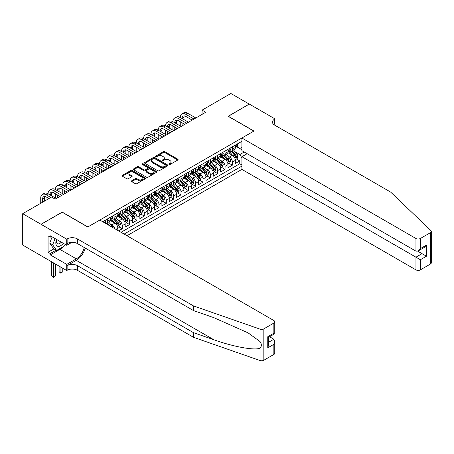<?xml version="1.0" encoding="UTF-8"?>
<svg xmlns="http://www.w3.org/2000/svg" width="454" height="454" viewBox="0 0 454 454"><rect width="100%" height="100%" fill="white"/><g stroke="black" fill="none" stroke-linecap="round" stroke-linejoin="round"><path stroke-width="0.68" d="M169.121 164.456A0.715 0.414 0 0 0 170.125 164.456L177.786 160.035A1.022 0.59 0 0 0 178.087 159.621A1.022 0.59 0 0 0 177.786 159.201L164.813 151.71A1.022 0.59 0 0 0 163.372 151.71L155.711 156.131A0.715 0.414 0 0 0 155.501 156.426A0.715 0.414 0 0 0 155.711 156.715A0.715 0.414 0 0 0 156.721 156.715L157.708 156.142A3.263 1.884 0 0 1 162.322 156.142L163.406 156.766A3.263 1.884 0 0 1 164.359 158.1A3.263 1.884 0 0 1 163.406 159.433L162.413 160.007A0.715 0.414 0 0 0 162.203 160.296A0.715 0.414 0 0 0 162.413 160.585A0.715 0.414 0 0 0 163.423 160.585L164.416 160.012A3.263 1.884 0 0 1 169.03 160.012L170.108 160.637A3.263 1.884 0 0 1 171.067 161.97A3.263 1.884 0 0 1 170.108 163.304L169.121 163.877A0.715 0.414 0 0 0 168.911 164.166A0.715 0.414 0 0 0 169.121 164.456L169.121 163.877M131.722 180.76A1.022 0.59 0 0 0 131.427 181.174A1.022 0.59 0 0 0 131.722 181.594L135.366 183.694A1.022 0.59 0 0 0 136.807 183.694L145.314 178.785A1.022 0.59 0 0 0 145.609 178.365A1.022 0.59 0 0 0 145.314 177.951L132.335 170.46A1.022 0.59 0 0 0 130.894 170.46L122.387 175.369A1.022 0.59 0 0 0 122.092 175.789A1.022 0.59 0 0 0 122.387 176.203L126.785 178.74A1.022 0.59 0 0 0 128.227 178.74L131.87 176.64A1.022 0.59 0 0 0 132.165 176.226A1.022 0.59 0 0 0 131.87 175.806L129.691 174.552A2.73 1.572 0 0 1 128.891 173.434A2.73 1.572 0 0 1 130.57 171.981A2.73 1.572 0 0 1 133.544 172.321L142.085 177.253A2.73 1.572 0 0 1 142.885 178.365A2.73 1.572 0 0 1 141.2 179.824A2.73 1.572 0 0 1 138.232 179.483L136.807 178.66A1.022 0.59 0 0 0 135.366 178.66L131.722 180.76L131.722 181.594M62.175 212.228L41.059 224.293L22.7 213.692L22.7 245.064L41.025 255.642M62.175 212.103L87.877 226.938L253.843 131.121L228.141 116.281L249.252 104.091L230.893 93.49L202.07 110.129L202.07 114.374M22.7 213.692L51.523 197.047L55.195 199.17L205.741 112.252L202.07 110.129M157.782 170.749A1.022 0.59 0 0 0 159.223 170.749L167.73 165.841A1.022 0.59 0 0 0 168.031 165.426A1.022 0.59 0 0 0 167.73 165.006L154.757 157.515A1.022 0.59 0 0 0 153.316 157.515L144.809 162.43A1.022 0.59 0 0 0 144.508 162.844A1.022 0.59 0 0 0 144.809 163.258L157.782 170.749M142.607 164.609A0.715 0.414 0 0 1 143.328 164.711L156.505 172.321L148.015 177.225A1.022 0.59 0 0 1 146.574 177.225L133.601 169.734L133.601 168.899A1.022 0.59 0 0 0 133.3 169.314A1.022 0.59 0 0 0 133.601 169.734M133.601 168.899L137.239 166.8A1.022 0.59 0 0 1 138.68 166.8L143.941 169.836A1.022 0.59 0 0 0 145.382 169.836L147.8 168.44A1.022 0.59 0 0 0 148.1 168.025A1.022 0.59 0 0 0 147.8 167.611L142.323 164.444A0.715 0.414 0 0 1 142.113 164.155A0.715 0.414 0 0 1 142.55 163.775A0.715 0.414 0 0 1 143.328 163.866L156.522 171.481A1.022 0.59 0 0 1 156.817 171.896A1.022 0.59 0 0 1 156.522 172.31L156.522 171.481M118.573 230.882L122.245 228.765L118.903 226.835M117.461 219.515L119.306 220.582A4.154 2.401 60 0 1 122.245 225.666L125.179 223.975L125.179 227.068L129.589 224.526L126.246 222.596M124.805 215.275L126.649 216.342A4.154 2.401 60 0 1 129.589 221.427L132.528 219.73L132.528 222.829L136.932 220.286L133.59 218.357M132.148 211.036L133.992 212.103A4.154 2.401 60 0 1 136.932 217.188L139.872 215.491L139.872 218.59L144.276 216.042L140.933 214.112M139.492 206.797L141.336 207.858A4.154 2.401 60 0 1 144.276 212.949L147.215 211.252L147.215 214.35L151.619 211.802L148.276 209.873M146.841 202.558L148.679 203.619A4.154 2.401 60 0 1 151.619 208.709L154.559 207.013L154.559 210.106L158.962 207.563L155.62 205.634M154.184 198.319L156.023 199.38A4.154 2.401 60 0 1 158.962 204.47L161.902 202.773L161.902 205.866L166.306 203.324L162.963 201.394M161.528 194.079L163.372 195.141A4.154 2.401 60 0 1 166.306 200.231L169.246 198.534L169.246 201.627L173.649 199.085L170.307 197.155M168.871 189.834L170.715 190.901A4.154 2.401 60 0 1 173.649 195.992L176.589 194.295L176.589 197.388L180.993 194.845L177.65 192.916M176.214 185.595L178.059 186.662A4.154 2.401 60 0 1 180.993 191.747L183.932 190.056L183.932 193.149L188.336 190.606L184.999 188.677M183.558 181.356L185.402 182.423A4.154 2.401 60 0 1 188.336 187.508L191.276 185.817L191.276 188.909L195.68 186.367L192.343 184.438M190.901 177.117L192.746 178.184A4.154 2.401 60 0 1 195.68 183.268L198.619 181.572L198.619 184.67L203.023 182.128L199.686 180.198M198.245 172.878L200.089 173.944A4.154 2.401 60 0 1 203.023 179.029L205.963 177.332L205.963 180.431L210.367 177.883L207.03 175.953M205.588 168.638L207.433 169.7A4.154 2.401 60 0 1 210.367 174.79L213.306 173.093L213.306 176.192L217.71 173.644L214.373 171.714M212.932 164.399L214.776 165.46A4.154 2.401 60 0 1 217.71 170.551L220.65 168.854L220.65 171.947L225.059 169.404L221.717 167.475M220.275 160.16L222.119 161.221A4.154 2.401 60 0 1 225.059 166.312L227.993 164.615L227.993 167.708L232.403 165.165L232.403 162.072A4.154 2.401 -120 0 0 229.463 156.982L227.619 155.921M229.06 163.236L232.403 165.165M117.836 230.462L117.836 228.214A4.154 2.401 -120 0 0 114.902 223.124L110.362 220.502M114.726 228.663A4.154 2.401 60 0 0 111.962 224.821L110.118 223.754M125.179 223.975A4.154 2.401 -120 0 0 122.245 218.885L117.705 216.263M132.528 219.73A4.154 2.401 -120 0 0 129.589 214.646L125.049 212.024M139.872 215.491A4.154 2.401 -120 0 0 136.932 210.406L132.392 207.784M147.215 211.252A4.154 2.401 -120 0 0 144.276 206.167L139.736 203.545M154.559 207.013A4.154 2.401 -120 0 0 151.619 201.928L147.079 199.3M161.902 202.773A4.154 2.401 -120 0 0 158.962 197.683L154.422 195.061M169.246 198.534A4.154 2.401 -120 0 0 166.306 193.444L161.766 190.822M176.589 194.295A4.154 2.401 -120 0 0 173.649 189.204L169.109 186.583M183.932 190.056A4.154 2.401 -120 0 0 180.993 184.965L176.453 182.343M191.276 185.817A4.154 2.401 -120 0 0 188.336 180.726L183.796 178.104M198.619 181.572A4.154 2.401 -120 0 0 195.68 176.487L191.14 173.865M205.963 177.332A4.154 2.401 -120 0 0 203.023 172.248L198.483 169.626M213.306 173.093A4.154 2.401 -120 0 0 210.367 168.008L205.827 165.387M220.65 168.854A4.154 2.401 -120 0 0 217.71 163.769L213.17 161.142M227.993 164.615A4.154 2.401 -120 0 0 225.059 159.524L220.513 156.902M126.984 235.739L241.908 169.382L415.955 269.869L415.955 257.191L422.05 253.673L422.05 248.707M124.118 234.082L241.908 166.079M241.908 141.319L102.672 221.705M111.922 218.692L111.962 218.714A4.154 2.401 60 0 0 114.039 218.919L116.979 217.222A4.154 2.401 -120 0 0 117.836 215.321L117.836 212.949M119.266 214.453L119.306 214.475A4.154 2.401 60 0 0 121.383 214.68L124.322 212.983A4.154 2.401 -120 0 0 125.179 211.082L125.179 208.709M126.615 210.213L126.649 210.236A4.154 2.401 60 0 0 128.726 210.44L131.666 208.744A4.154 2.401 -120 0 0 132.528 206.842L132.528 204.47M133.958 205.974L133.992 205.997A4.154 2.401 60 0 0 136.069 206.201L139.009 204.504A4.154 2.401 -120 0 0 139.872 202.603L139.872 200.231M141.302 201.735L141.336 201.758A4.154 2.401 60 0 0 143.413 201.962L146.353 200.265A4.154 2.401 -120 0 0 147.215 198.364L147.215 195.992M148.645 197.496L148.679 197.518A4.154 2.401 60 0 0 150.756 197.723L153.696 196.026A4.154 2.401 -120 0 0 154.559 194.125L154.559 191.747M155.989 193.251L156.023 193.273A4.154 2.401 60 0 0 158.1 193.483L161.039 191.787A4.154 2.401 -120 0 0 161.902 189.886L161.902 187.508M163.332 189.012L163.372 189.034A4.154 2.401 60 0 0 165.449 189.244L168.383 187.547A4.154 2.401 -120 0 0 169.246 185.646L169.246 183.268M170.676 184.772L170.715 184.795A4.154 2.401 60 0 0 172.792 184.999L175.726 183.308A4.154 2.401 -120 0 0 176.589 181.401L176.589 179.029M178.019 180.533L178.059 180.556A4.154 2.401 60 0 0 180.136 180.76L183.07 179.063A4.154 2.401 -120 0 0 183.932 177.162L183.932 174.79M185.363 176.294L185.402 176.317A4.154 2.401 60 0 0 187.479 176.521L190.413 174.824A4.154 2.401 -120 0 0 191.276 172.923L191.276 170.551M192.706 172.055L192.746 172.077A4.154 2.401 60 0 0 194.823 172.282L197.757 170.585A4.154 2.401 -120 0 0 198.619 168.684L198.619 166.312M200.049 167.815L200.089 167.838A4.154 2.401 60 0 0 202.166 168.042L205.1 166.346A4.154 2.401 -120 0 0 205.963 164.444L205.963 162.072M207.393 163.576L207.433 163.599A4.154 2.401 60 0 0 209.51 163.803L212.444 162.106A4.154 2.401 -120 0 0 213.306 160.205L213.306 157.833M214.736 159.337L214.776 159.36A4.154 2.401 60 0 0 216.853 159.564L219.793 157.867A4.154 2.401 -120 0 0 220.65 155.966L220.65 153.588M222.08 155.092L222.119 155.115A4.154 2.401 60 0 0 224.197 155.325L227.136 153.628A4.154 2.401 -120 0 0 227.993 151.727L227.993 149.349M121.031 232.306L239.746 163.769L239.746 160.926L235.337 163.468L235.337 160.376A4.154 2.401 -120 0 0 232.403 155.285L227.857 152.663M229.423 150.853L229.463 150.876A4.154 2.401 -120 0 0 231.54 151.086A4.154 2.401 -120 0 0 232.403 149.179L232.403 146.807M231.54 151.086L234.48 149.389A4.154 2.401 -120 0 0 235.337 147.488L235.337 145.11M103.149 221.978L103.149 221.427M107.558 218.885L107.558 221.257A4.154 2.401 60 0 1 106.696 223.158A4.154 2.401 60 0 1 105.419 223.289M106.696 223.158L109.635 221.467A4.154 2.401 -120 0 0 110.492 219.566L110.492 217.188M114.902 214.646L114.902 217.018A4.154 2.401 60 0 1 114.039 218.919M122.245 210.406L122.245 212.778A4.154 2.401 60 0 1 121.383 214.68M129.589 206.167L129.589 208.539A4.154 2.401 60 0 1 128.726 210.44M136.932 201.922L136.932 204.3A4.154 2.401 60 0 1 136.069 206.201M144.276 197.683L144.276 200.061A4.154 2.401 60 0 1 143.413 201.962M151.619 193.444L151.619 195.822A4.154 2.401 60 0 1 150.756 197.723M158.962 189.204L158.962 191.582A4.154 2.401 60 0 1 158.1 193.483M166.306 184.965L166.306 187.337A4.154 2.401 60 0 1 165.449 189.244M173.649 180.726L173.649 183.098A4.154 2.401 60 0 1 172.792 184.999M180.993 176.487L180.993 178.859A4.154 2.401 60 0 1 180.136 180.76M188.336 172.248L188.336 174.62A4.154 2.401 60 0 1 187.479 176.521M195.68 168.008L195.68 170.381A4.154 2.401 60 0 1 194.823 172.282M203.023 163.763L203.023 166.141A4.154 2.401 60 0 1 202.166 168.042M210.367 159.524L210.367 161.902A4.154 2.401 60 0 1 209.51 163.803M217.71 155.285L217.71 157.663A4.154 2.401 60 0 1 216.853 159.564M225.059 151.046L225.059 153.424A4.154 2.401 60 0 1 224.197 155.325M225.059 166.312L225.059 169.404M217.71 170.551L217.71 173.644M210.367 174.79L210.367 177.883M203.023 179.029L203.023 182.128M195.68 183.268L195.68 186.367M188.336 187.508L188.336 190.606M180.993 191.747L180.993 194.845M173.649 195.992L173.649 199.085M166.306 200.231L166.306 203.324M158.962 204.47L158.962 207.563M151.619 208.709L151.619 211.802M144.276 212.949L144.276 216.042M136.932 217.188L136.932 220.286M129.589 221.427L129.589 224.526M122.245 225.666L122.245 228.765M241.908 158.02L239.894 154.525L234.962 151.676M239.894 154.525L244.224 152.022M236.619 146.699L241.908 149.752M236.767 146.614L239.894 148.418L241.908 147.249M236.403 158.996L239.746 160.926M239.746 163.769L241.908 165.018M169.404 164.558L170.108 164.149A3.263 1.884 0 0 0 171.067 162.816L171.067 161.97M164.359 158.1L164.359 158.945A3.263 1.884 0 0 1 163.406 160.279L162.697 160.688M177.775 160.041L164.813 152.561A1.022 0.59 0 0 0 163.372 152.561L155.994 156.817M167.73 165.006L167.73 165.841L154.757 158.367A1.022 0.59 0 0 0 153.316 158.367L144.82 163.27M165.926 165.716A0.715 0.414 0 0 0 166.136 165.426A0.715 0.414 0 0 0 165.926 165.131L154.542 158.559A0.715 0.414 0 0 0 153.531 158.559L152.487 159.161A3.263 1.884 0 0 0 151.528 160.495A3.263 1.884 0 0 0 152.487 161.823L160.268 166.317A3.263 1.884 0 0 0 164.881 166.317L165.926 165.716L165.926 166.561A0.715 0.414 0 0 0 166.136 166.272L166.136 165.426M151.528 160.495L151.528 161.34A3.263 1.884 0 0 0 152.487 162.674L152.487 161.823M165.926 166.561L164.881 167.168A3.263 1.884 0 0 1 160.268 167.168L152.487 162.674M133.612 169.739L137.239 167.645L137.239 166.8M148.1 168.025L148.1 168.871A1.022 0.59 0 0 1 147.8 169.291L145.382 170.681A1.022 0.59 0 0 1 143.941 170.681L138.68 167.645A1.022 0.59 0 0 0 137.239 167.645M149.406 172.991A2.73 1.572 0 0 0 152.374 173.332A2.73 1.572 0 0 0 154.059 171.873A2.73 1.572 0 0 0 153.259 170.761L150.251 169.024A1.022 0.59 0 0 0 148.81 169.024L146.392 170.42A1.022 0.59 0 0 0 146.097 170.835A1.022 0.59 0 0 0 146.392 171.249L149.406 172.991L149.406 173.837A2.73 1.572 0 0 0 152.374 174.177A2.73 1.572 0 0 0 154.059 172.724L154.059 171.873M146.097 170.835L146.097 171.68A1.022 0.59 0 0 0 146.392 172.1L146.392 171.249M149.406 173.837L146.392 172.1M142.885 178.365L142.885 179.216A2.73 1.572 0 0 1 141.2 180.669A2.73 1.572 0 0 1 138.232 180.329L136.807 179.506A1.022 0.59 0 0 0 135.366 179.506L131.739 181.6M128.891 173.434L128.891 174.285A2.73 1.572 0 0 0 129.691 175.397L129.691 174.552M131.87 175.806L131.87 176.64L129.691 175.397M145.314 177.951L145.314 178.785L132.335 171.306A1.022 0.59 0 0 0 130.894 171.306L122.404 176.209M235.274 159.649L237.175 158.554L237.907 156.431A2.752 1.589 -120 0 0 236.835 153.849L233.481 149.962M232.811 155.557L228.975 151.114M230.626 154.264L228.402 151.687A6.594 3.808 -120 0 0 228.197 151.454M231.165 151.233L234.559 155.16A2.752 1.589 60 0 1 235.541 157.056C235.955 157.612 236.25 157.442 236.421 156.551A2.752 1.589 -120 0 0 235.439 154.655L232.085 150.768M231.364 151.171L235.013 155.393A1.402 0.812 60 0 1 235.365 155.938L236.421 156.551M235.541 157.056L235.739 157.385M237.283 143.986L237.907 145.07A2.752 1.589 60 0 1 237.34 146.284L235.944 147.09A2.752 1.589 -120 0 0 236.421 146.46L236.364 146.211M40.729 203.284L40.729 198.023A7.792 4.495 60 0 1 42.341 194.46L44.18 193.398A7.792 4.495 60 0 1 48.073 193.784A7.792 4.495 60 0 1 49.685 190.22L51.523 189.159A7.792 4.495 60 0 1 55.416 189.545A7.792 4.495 60 0 1 57.028 185.981L58.867 184.92A7.792 4.495 60 0 1 62.76 185.306A7.792 4.495 60 0 1 64.372 181.742L66.21 180.681A7.792 4.495 60 0 1 70.103 181.067A7.792 4.495 60 0 1 71.715 177.497L73.554 176.441A7.792 4.495 60 0 1 77.447 176.827A7.792 4.495 60 0 1 79.058 173.258L80.897 172.202A7.792 4.495 60 0 1 84.79 172.582A7.792 4.495 60 0 1 86.402 169.019L88.241 167.957A7.792 4.495 60 0 1 92.134 168.343A7.792 4.495 60 0 1 93.751 164.779L95.584 163.718A7.792 4.495 60 0 1 99.477 164.104A7.792 4.495 60 0 1 101.094 160.54L102.927 159.479A7.792 4.495 60 0 1 106.821 159.865A7.792 4.495 60 0 1 108.438 156.301L110.271 155.24A7.792 4.495 60 0 1 114.164 155.626A7.792 4.495 60 0 1 115.781 152.062L117.614 151A7.792 4.495 60 0 1 121.507 151.386A7.792 4.495 60 0 1 123.125 147.822L124.958 146.761A7.792 4.495 60 0 1 128.851 147.147A7.792 4.495 60 0 1 130.468 143.578L132.301 142.522A7.792 4.495 60 0 1 136.2 142.908A7.792 4.495 60 0 1 137.812 139.338L139.645 138.283A7.792 4.495 60 0 1 143.543 138.669A7.792 4.495 60 0 1 145.155 135.099L146.988 134.038A7.792 4.495 60 0 1 150.887 134.424A7.792 4.495 60 0 1 152.499 130.86L154.332 129.799A7.792 4.495 60 0 1 158.23 130.185A7.792 4.495 60 0 1 159.842 126.621L161.675 125.559A7.792 4.495 60 0 1 165.574 125.945A7.792 4.495 60 0 1 167.186 122.381L169.024 121.32A7.792 4.495 60 0 1 172.917 121.706A7.792 4.495 60 0 1 174.529 118.142L176.368 117.081A7.792 4.495 60 0 1 180.261 117.467A7.792 4.495 60 0 1 181.872 113.903L183.711 112.842A7.792 4.495 60 0 1 187.604 113.228L195.827 117.978M181.872 113.903A7.792 4.495 60 0 1 185.765 114.289L193.994 119.033M235.427 147.221L235.439 147.221A2.752 1.589 -120 0 0 235.944 147.09M236.069 146.25L236.421 146.46L235.541 146.965A2.752 1.589 60 0 1 235.337 147.357M192.156 120.094L185.765 116.406A5.193 2.996 -120 0 0 183.172 116.15A5.193 2.996 -120 0 0 182.094 118.528L183.932 117.467L183.932 119.589M184.256 115.912A5.193 2.996 -120 0 0 183.932 117.467M182.094 122.767L182.094 125.906M183.932 123.828L183.932 124.844M180.261 125.945L180.261 121.706M56.625 239.468A6.753 3.899 120 0 0 58.208 246.386A6.753 3.899 120 0 0 63.242 243.287M56.852 239.599A4.619 2.667 120 0 0 57.414 243.736A4.619 2.667 120 0 0 58.089 243.94A4.619 2.667 120 0 0 61.279 242.152M65.138 244.383L64.559 245.875L56.631 250.449L53.691 248.752L49.73 243.111L52.148 236.88M56.631 250.449L52.664 244.808L55.082 238.577M49.73 243.111L52.664 244.808M247.124 153.696L241.908 156.709L420.364 259.733L420.364 269.869L430.386 264.08L430.386 232.709A3.116 1.799 0 0 0 431.3 231.432A3.116 1.799 0 0 0 430.852 230.501L390.622 192.065L274.591 125.077A7.27 4.2 180 0 1 272.462 122.109A7.27 4.2 180 0 1 274.591 119.141L274.993 118.908L249.291 104.068L228.249 116.343M241.908 156.709L241.908 169.382M228.249 116.218L253.956 131.053L241.908 138.01L415.955 238.492A3.116 1.799 0 0 0 420.364 238.492L430.386 232.709M274.993 118.908L274.772 125.185M241.908 138.01L241.908 150.688L415.955 251.17L415.955 238.492M431.3 231.432L431.3 262.809A3.116 1.799 180 0 1 430.386 264.08M420.364 269.869A3.116 1.799 180 0 1 415.955 269.869M273.671 124.43A7.27 4.2 180 0 1 274.591 123.783L274.591 119.141M417.72 251.17L426.459 256.215L420.364 259.733M420.364 238.492L420.364 248.627L418.162 250.954L415.955 251.17M420.364 248.627L426.459 245.109L424.257 247.436L418.162 250.954M273.858 354.455L273.858 344.319L274.766 341.249L274.766 353.184A3.116 1.799 180 0 1 273.858 354.455L263.831 360.243A3.116 1.799 180 0 1 260.017 360.51L193.444 337.282L193.444 332.64L77.413 265.652A7.27 4.2 -0 0 0 67.13 265.652L76.312 260.352A13.529 7.809 120 0 0 85.244 248.083M193.444 332.64L213.857 339.762C233.367 346.794 255.165 350.732 260.017 348.104C261.788 346.294 261.788 344.104 260.017 341.544L248.037 332.833L213.857 317.669L193.444 310.553L77.413 243.56A7.27 4.2 -0 0 0 67.13 243.56L67.13 238.917L66.727 239.15L41.025 224.31L62.062 212.166L87.764 227.006L99.812 220.048L273.858 320.535A3.116 1.799 -0 0 1 274.766 321.807A3.116 1.799 -0 0 1 273.858 323.078L263.831 328.866L263.831 360.243M193.444 337.282L77.413 270.295A7.27 4.2 -0 0 0 67.13 270.295L66.727 270.527L41.025 255.687L41.025 224.31M193.444 310.553L193.444 305.905L77.413 238.917A7.27 4.2 -0 0 0 67.13 238.917M260.017 341.544L260.017 329.133L193.444 305.905M63.095 246.715A11.685 6.748 -60 0 1 59.86 249.348L50.275 254.881L50.275 253.525L56.114 250.154M51.45 236.477L50.275 237.158L48.073 235.887L48.073 252.254L50.275 253.525M50.275 237.158L50.275 235.802L66.727 245.296L66.727 239.15M66.727 270.527L66.727 264.381L76.312 258.848A11.685 6.748 120 0 0 84.217 247.492M50.275 254.881L66.727 264.381M269.557 336.749L273.858 339.234L274.766 341.249M71.857 242.34L66.727 245.296M260.017 329.133A3.116 1.799 -0 0 0 263.831 328.866M48.073 252.254L53.913 248.883M273.858 344.319L267.758 347.838L268.672 344.768L268.672 337.26L274.766 333.741L274.766 321.807M267.758 347.838L267.758 336.732C268.95 337.418 268.95 337.418 267.758 336.732L273.858 333.213C275.045 333.9 275.045 333.9 273.858 333.213L273.858 323.078M227.931 163.888L229.832 162.793L230.564 160.671A2.752 1.589 -120 0 0 229.491 158.088L226.137 154.201M225.462 159.797L221.631 155.353M223.283 158.503L221.058 155.926A6.594 3.808 -120 0 0 220.854 155.694M223.822 155.472L227.216 159.399A2.752 1.589 60 0 1 228.197 161.295C228.612 161.851 228.907 161.681 229.077 160.79A2.752 1.589 -120 0 0 228.095 158.894L224.741 155.007M224.021 155.41L227.67 159.632A1.402 0.812 60 0 1 228.022 160.177L229.077 160.79M228.197 161.295L228.396 161.624M220.587 168.128L222.488 167.032L223.22 164.91A2.752 1.589 -120 0 0 222.148 162.328L218.794 158.44M218.119 164.036L214.288 159.592M215.939 162.742L213.715 160.166A6.594 3.808 -120 0 0 213.511 159.933M216.479 159.712L219.872 163.639A2.752 1.589 60 0 1 220.854 165.54C221.268 166.09 221.563 165.92 221.734 165.029A2.752 1.589 -120 0 0 220.752 163.134L217.398 159.246M216.677 159.649L220.326 163.871A1.402 0.812 60 0 1 220.678 164.416L221.734 165.029M220.854 165.54L221.053 165.863M213.244 172.367L215.145 171.272L215.877 169.149A2.752 1.589 -120 0 0 214.804 166.567L211.451 162.68M210.775 168.275L206.945 163.837M208.596 166.981L206.371 164.405A6.594 3.808 -120 0 0 206.167 164.178M209.135 163.951L212.529 167.884A2.752 1.589 60 0 1 213.511 169.779C213.925 170.329 214.214 170.159 214.39 169.268A2.752 1.589 -120 0 0 213.408 167.373L210.054 163.485M209.334 163.888L212.983 168.111A1.402 0.812 60 0 1 213.335 168.661L214.39 169.268M213.511 169.779L213.709 170.102M205.9 176.606L207.801 175.511L208.534 173.388A2.752 1.589 -120 0 0 207.461 170.806L204.107 166.924M203.432 172.514L199.601 168.076M201.253 171.22L199.028 168.644A6.594 3.808 -120 0 0 198.824 168.417M201.792 168.19L205.185 172.123A2.752 1.589 60 0 1 206.167 174.018C206.581 174.569 206.871 174.398 207.047 173.507A2.752 1.589 -120 0 0 206.065 171.612L202.711 167.725M201.99 168.128L205.639 172.35A1.402 0.812 60 0 1 205.991 172.9L207.047 173.507M206.167 174.018L206.366 174.342M229.94 148.225L230.564 149.309A2.752 1.589 60 0 1 229.996 150.524L228.6 151.33A2.752 1.589 -120 0 0 229.077 150.7L229.02 150.456M174.529 118.142A7.792 4.495 60 0 1 178.422 118.528L180.261 117.467L188.484 122.217M178.422 118.528L186.651 123.278M228.084 151.46L228.095 151.46A2.752 1.589 -120 0 0 228.6 151.33M228.725 150.49L229.077 150.7L228.197 151.205A2.752 1.589 60 0 1 227.993 151.596M184.812 124.334L178.422 120.645A5.193 2.996 -120 0 0 175.829 120.389A5.193 2.996 -120 0 0 174.75 122.767L176.589 121.706L176.589 123.828M176.912 120.151A5.193 2.996 -120 0 0 176.589 121.706M174.75 127.007L174.75 130.145M176.589 128.068L176.589 129.084M172.917 130.185L172.917 125.945M222.596 152.465L223.22 153.548A2.752 1.589 60 0 1 222.653 154.763L221.257 155.569A2.752 1.589 -120 0 0 221.734 154.939L221.677 154.695M167.186 122.381A7.792 4.495 60 0 1 171.079 122.767L172.917 121.706L181.14 126.456M171.079 122.767L179.307 127.517M220.74 155.699L220.752 155.699A2.752 1.589 -120 0 0 221.257 155.569M221.382 154.735L221.734 154.939L220.854 155.444A2.752 1.589 60 0 1 220.65 155.836M177.469 128.573L171.079 124.884A5.193 2.996 -120 0 0 168.485 124.629A5.193 2.996 -120 0 0 167.407 127.007L169.246 125.945L169.246 128.068M169.569 124.39A5.193 2.996 -120 0 0 169.246 125.945M167.407 131.246L167.407 134.384M169.246 132.307L169.246 133.323M165.574 134.424L165.574 130.185M215.253 156.709L215.877 157.788A2.752 1.589 60 0 1 215.309 159.008L213.913 159.814A2.752 1.589 -120 0 0 214.39 159.178L214.333 158.934M159.842 126.621A7.792 4.495 60 0 1 163.735 127.007L165.574 125.945L173.797 130.695M163.735 127.007L171.964 131.756M213.397 159.939L213.408 159.939A2.752 1.589 -120 0 0 213.913 159.814M214.038 158.974L214.39 159.178L213.511 159.689A2.752 1.589 60 0 1 213.306 160.08M170.125 132.818L163.735 129.129A5.193 2.996 -120 0 0 161.142 128.868A5.193 2.996 -120 0 0 160.063 131.246L161.902 130.185L161.902 132.307M162.226 128.63A5.193 2.996 -120 0 0 161.902 130.185M160.063 135.485L160.063 138.623M161.902 136.546L161.902 137.562M158.23 138.669L158.23 134.424M207.909 160.949L208.534 162.027A2.752 1.589 60 0 1 207.96 163.247L206.57 164.053A2.752 1.589 -120 0 0 207.047 163.417L206.99 163.173M152.499 130.86A7.792 4.495 60 0 1 156.392 131.246L158.23 130.185L166.453 134.934M156.392 131.246L164.62 135.996M206.054 164.178L206.065 164.178A2.752 1.589 -120 0 0 206.57 164.053M206.689 163.213L207.047 163.417L206.167 163.928A2.752 1.589 60 0 1 205.963 164.32M162.782 137.057L156.392 133.368A5.193 2.996 -120 0 0 153.798 133.107A5.193 2.996 -120 0 0 152.72 135.485L154.559 134.424L154.559 136.546M154.882 132.869A5.193 2.996 -120 0 0 154.559 134.424M152.72 139.724L152.72 142.862M154.559 140.785L154.559 141.801M150.887 142.908L150.887 138.669M198.557 180.845L200.452 179.75L201.19 177.633A2.752 1.589 -120 0 0 200.118 175.045L196.764 171.164M196.088 176.754L192.258 172.316M193.909 175.46L191.684 172.883A6.594 3.808 -120 0 0 191.474 172.656M194.448 172.429L197.842 176.362A2.752 1.589 60 0 1 198.824 178.257C199.238 178.808 199.527 178.643 199.703 177.747A2.752 1.589 -120 0 0 198.721 175.851L195.368 171.97M194.647 172.367L198.296 176.589A1.402 0.812 60 0 1 198.648 177.139L199.703 177.747M198.824 178.257L199.022 178.581M200.566 165.188L201.19 166.266A2.752 1.589 60 0 1 200.617 167.486L199.227 168.292A2.752 1.589 -120 0 0 199.703 167.657L199.647 167.412M145.155 135.099A7.792 4.495 60 0 1 149.048 135.485L150.887 134.424L159.11 139.174M149.048 135.485L157.271 140.235M198.71 168.423L198.721 168.423A2.752 1.589 -120 0 0 199.227 168.292M199.346 167.452L199.703 167.657L198.824 168.167A2.752 1.589 60 0 1 198.619 168.559M155.438 141.296L149.048 137.607A5.193 2.996 -120 0 0 146.455 137.346A5.193 2.996 -120 0 0 145.376 139.724L147.215 138.669L147.215 140.785M147.539 137.108A5.193 2.996 -120 0 0 147.215 138.669M145.376 143.963L145.376 147.102M147.215 145.025L147.215 146.046M143.543 147.147L143.543 142.908M191.213 185.084L193.109 183.989L193.847 181.872A2.752 1.589 -120 0 0 192.774 179.285L189.42 175.403M188.745 180.993L184.909 176.555M186.566 179.699L184.335 177.122A6.594 3.808 -120 0 0 184.131 176.895M187.105 176.674L190.498 180.601A2.752 1.589 60 0 1 191.48 182.497C191.894 183.053 192.184 182.883 192.36 181.986A2.752 1.589 -120 0 0 191.378 180.09L188.024 176.209M187.303 176.606L190.952 180.828A1.402 0.812 60 0 1 191.304 181.379L192.36 181.986M191.48 182.497L191.679 182.82M193.222 169.427L193.847 170.505A2.752 1.589 60 0 1 193.273 171.726L191.883 172.531A2.752 1.589 -120 0 0 192.36 171.896L192.303 171.652M137.812 139.338A7.792 4.495 60 0 1 141.705 139.724L143.543 138.669L151.767 143.413M141.705 139.724L149.928 144.474M191.367 172.662L191.378 172.662A2.752 1.589 -120 0 0 191.883 172.531M192.002 171.691L192.36 171.896L191.48 172.406A2.752 1.589 60 0 1 191.276 172.798M148.095 145.535L141.705 141.847A5.193 2.996 -120 0 0 139.111 141.591A5.193 2.996 -120 0 0 138.033 143.963L139.872 142.908L139.872 145.025M140.195 141.347A5.193 2.996 -120 0 0 139.872 142.908M138.033 148.208L138.033 151.341M139.872 149.264L139.872 150.285M136.2 151.386L136.2 147.147M183.87 189.324L185.765 188.228L186.503 186.112A2.752 1.589 -120 0 0 185.431 183.524L182.077 179.642M181.401 185.232L177.565 180.794M179.222 183.944L176.992 181.367A6.594 3.808 -120 0 0 176.788 181.135M179.761 180.913L183.155 184.84A2.752 1.589 60 0 1 184.137 186.736C184.551 187.292 184.84 187.122 185.016 186.225A2.752 1.589 -120 0 0 184.035 184.33L180.681 180.448M179.96 180.845L183.603 185.067A1.402 0.812 60 0 1 183.961 185.618L185.016 186.225M184.137 186.736L184.335 187.065M185.879 173.666L186.503 174.745A2.752 1.589 60 0 1 185.93 175.965L184.534 176.771A2.752 1.589 -120 0 0 185.016 176.135L184.96 175.891M130.468 143.578A7.792 4.495 60 0 1 134.361 143.963L136.2 142.908L144.423 147.652M134.361 143.963L142.584 148.713M184.023 176.901L184.035 176.901A2.752 1.589 -120 0 0 184.534 176.771M184.659 175.931L185.016 176.135L184.137 176.646A2.752 1.589 60 0 1 183.932 177.037M140.751 149.775L134.361 146.086A5.193 2.996 -120 0 0 131.768 145.83A5.193 2.996 -120 0 0 130.69 148.208L132.528 147.147L132.528 149.264M132.852 145.592A5.193 2.996 -120 0 0 132.528 147.147M130.69 152.448L130.69 155.586M132.528 153.503L132.528 154.525M128.851 155.626L128.851 151.386M176.527 193.569L178.422 192.468L179.16 190.351A2.752 1.589 -120 0 0 178.087 187.769L174.733 183.881M174.058 189.477L170.222 185.033M171.879 188.183L169.648 185.607A6.594 3.808 -120 0 0 169.444 185.374M172.418 185.153L175.811 189.08A2.752 1.589 60 0 1 176.793 190.975C177.202 191.531 177.497 191.361 177.673 190.47A2.752 1.589 -120 0 0 176.691 188.569L173.337 184.687M172.616 185.084L176.26 189.307A1.402 0.812 60 0 1 176.617 189.857L177.673 190.47M176.793 190.975L176.992 191.304M178.536 177.906L179.16 178.989A2.752 1.589 60 0 1 178.587 180.204L177.191 181.01A2.752 1.589 -120 0 0 177.673 180.374L177.616 180.13M123.125 147.822A7.792 4.495 60 0 1 127.018 148.208L128.851 147.147L137.08 151.897M127.018 148.208L135.241 152.953M176.68 181.14L176.691 181.14A2.752 1.589 -120 0 0 177.191 181.01M177.315 180.17L177.673 180.374L176.793 180.885A2.752 1.589 60 0 1 176.589 181.277M133.408 154.014L127.018 150.325A5.193 2.996 -120 0 0 124.419 150.07A5.193 2.996 -120 0 0 123.346 152.448L125.179 151.386L125.179 153.503M125.508 149.831A5.193 2.996 -120 0 0 125.179 151.386M123.346 156.687L123.346 159.825M125.179 157.748L125.179 158.764M121.507 159.865L121.507 155.626M169.183 197.808L171.079 196.713L171.816 194.59A2.752 1.589 -120 0 0 170.744 192.008L167.39 188.121M166.714 193.716L162.878 189.273M164.535 192.422L162.305 189.846A6.594 3.808 -120 0 0 162.101 189.613M165.074 189.392L168.468 193.319A2.752 1.589 60 0 1 169.45 195.214C169.858 195.77 170.154 195.6 170.329 194.709A2.752 1.589 -120 0 0 169.348 192.814L165.994 188.926M165.273 189.329L168.916 193.552A1.402 0.812 60 0 1 169.274 194.096L170.329 194.709M169.45 195.214L169.648 195.543M171.192 182.145L171.816 183.229A2.752 1.589 60 0 1 171.243 184.443L169.847 185.249A2.752 1.589 -120 0 0 170.329 184.619L170.273 184.375M115.781 152.062A7.792 4.495 60 0 1 119.674 152.448L121.507 151.386L129.736 156.136M119.674 152.448L127.897 157.192M169.336 185.38L169.348 185.38A2.752 1.589 -120 0 0 169.847 185.249M169.972 184.409L170.329 184.619L169.45 185.124A2.752 1.589 60 0 1 169.246 185.516M126.064 158.253L119.674 154.564A5.193 2.996 -120 0 0 117.075 154.309A5.193 2.996 -120 0 0 116.003 156.687L117.836 155.626L117.836 157.748M118.165 154.071A5.193 2.996 -120 0 0 117.836 155.626M116.003 160.926L116.003 164.064M117.836 161.987L117.836 163.003M114.164 164.104L114.164 159.865M161.84 202.047L163.735 200.952L164.473 198.829A2.752 1.589 -120 0 0 163.4 196.247L160.041 192.36M159.371 197.955L155.535 193.512M157.186 196.661L154.962 194.085A6.594 3.808 -120 0 0 154.757 193.852M157.731 193.631L161.125 197.558A2.752 1.589 60 0 1 162.101 199.454C162.515 200.01 162.81 199.839 162.986 198.948A2.752 1.589 -120 0 0 162.004 197.053L158.65 193.166M157.93 193.569L161.573 197.791A1.402 0.812 60 0 1 161.93 198.336L162.986 198.948M162.101 199.454L162.305 199.783M163.849 186.384L164.473 187.468A2.752 1.589 60 0 1 163.9 188.682L162.504 189.488A2.752 1.589 -120 0 0 162.986 188.858L162.929 188.614M108.438 156.301A7.792 4.495 60 0 1 112.331 156.687L114.164 155.626L122.393 160.376M112.331 156.687L120.554 161.437M161.993 189.619L162.004 189.619A2.752 1.589 -120 0 0 162.504 189.488M162.628 188.648L162.986 188.858L162.101 189.363A2.752 1.589 60 0 1 161.902 189.755M118.721 162.492L112.331 158.804A5.193 2.996 -120 0 0 109.732 158.548A5.193 2.996 -120 0 0 108.659 160.926L110.492 159.865L110.492 161.987M110.821 158.31A5.193 2.996 -120 0 0 110.492 159.865M108.659 165.165L108.659 168.303M110.492 166.226L110.492 167.242M106.821 168.343L106.821 164.104M154.496 206.286L156.392 205.191L157.129 203.069A2.752 1.589 -120 0 0 156.057 200.486L152.697 196.599M152.028 202.195L148.191 197.751M149.843 200.901L147.618 198.324A6.594 3.808 -120 0 0 147.414 198.092M150.382 197.87L153.781 201.797A2.752 1.589 60 0 1 154.757 203.698C155.172 204.249 155.467 204.079 155.643 203.188A2.752 1.589 -120 0 0 154.661 201.292L151.307 197.405M150.586 197.808L154.229 202.03A1.402 0.812 60 0 1 154.587 202.575L155.643 203.188M154.757 203.698L154.962 204.022M156.505 190.623L157.129 191.707A2.752 1.589 60 0 1 156.556 192.927L155.16 193.727A2.752 1.589 -120 0 0 155.643 193.098L155.586 192.854M101.094 160.54A7.792 4.495 60 0 1 104.987 160.926L106.821 159.865L115.049 164.615M104.987 160.926L113.211 165.676M154.649 193.858L154.661 193.858A2.752 1.589 -120 0 0 155.16 193.727M155.285 192.893L155.643 193.098L154.757 193.603A2.752 1.589 60 0 1 154.559 193.994M111.378 166.732L104.987 163.043A5.193 2.996 -120 0 0 102.388 162.787A5.193 2.996 -120 0 0 101.316 165.165L103.149 164.104L103.149 166.226M103.478 162.549A5.193 2.996 -120 0 0 103.149 164.104M101.316 169.404L101.316 172.543M103.149 170.466L103.149 171.481M99.477 172.582L99.477 168.343M147.153 210.525L149.048 209.43L149.78 207.308A2.752 1.589 -120 0 0 148.713 204.726L145.354 200.838M144.684 206.434L140.848 201.996M142.499 205.14L140.275 202.563A6.594 3.808 -120 0 0 140.07 202.336M143.038 202.109L146.432 206.042A2.752 1.589 60 0 1 147.414 207.938C147.828 208.488 148.123 208.318 148.299 207.427A2.752 1.589 -120 0 0 147.317 205.531L143.963 201.644M143.243 202.047L146.886 206.269A1.402 0.812 60 0 1 147.238 206.82L148.299 207.427M147.414 207.938L147.618 208.261M149.162 194.868L149.78 195.946A2.752 1.589 60 0 1 149.213 197.167L147.817 197.972A2.752 1.589 -120 0 0 148.299 197.337L148.237 197.093M93.751 164.779A7.792 4.495 60 0 1 97.644 165.165L99.477 164.104L107.706 168.854M97.644 165.165L105.867 169.915M147.306 198.097L147.317 198.097A2.752 1.589 -120 0 0 147.817 197.972M147.942 197.132L148.299 197.337L147.414 197.848A2.752 1.589 60 0 1 147.215 198.239M104.034 170.976L97.644 167.288A5.193 2.996 -120 0 0 95.045 167.027A5.193 2.996 -120 0 0 93.972 169.404L95.805 168.343L95.805 170.466M96.135 166.788A5.193 2.996 -120 0 0 95.805 168.343M93.972 173.644L93.972 176.782M95.805 174.705L95.805 175.721M92.134 176.827L92.134 172.582M139.809 214.765L141.705 213.669L142.437 211.547A2.752 1.589 -120 0 0 141.37 208.965L138.01 205.083M137.341 210.673L133.504 206.235M135.156 209.379L132.931 206.803A6.594 3.808 -120 0 0 132.727 206.576M135.695 206.349L139.089 210.281A2.752 1.589 60 0 1 140.07 212.177C140.485 212.727 140.78 212.557 140.956 211.666A2.752 1.589 -120 0 0 139.974 209.771L136.614 205.889M135.899 206.286L139.543 210.508A1.402 0.812 60 0 1 139.894 211.059L140.956 211.666M140.07 212.177L140.275 212.5M141.813 199.107L142.437 200.186A2.752 1.589 60 0 1 141.869 201.406L140.473 202.212A2.752 1.589 -120 0 0 140.956 201.576L140.893 201.332M86.402 169.019A7.792 4.495 60 0 1 90.301 169.404L92.134 168.343L100.362 173.093M90.301 169.404L98.524 174.154M139.963 202.336L139.974 202.336A2.752 1.589 -120 0 0 140.473 202.212M140.598 201.372L140.956 201.576L140.07 202.087A2.752 1.589 60 0 1 139.872 202.478M96.691 175.216L90.301 171.527A5.193 2.996 -120 0 0 87.701 171.266A5.193 2.996 -120 0 0 86.629 173.644L88.462 172.582L88.462 174.705M88.791 171.027A5.193 2.996 -120 0 0 88.462 172.582M86.629 177.883L86.629 181.021M88.462 178.944L88.462 179.96M84.79 181.067L84.79 176.827M132.466 219.004L134.361 217.909L135.093 215.792A2.752 1.589 -120 0 0 134.026 213.204L130.667 209.322M129.997 214.912L126.161 210.474M127.812 213.618L125.588 211.042A6.594 3.808 -120 0 0 125.383 210.815M128.351 210.588L131.745 214.521A2.752 1.589 60 0 1 132.727 216.416C133.141 216.967 133.436 216.802 133.612 215.905A2.752 1.589 -120 0 0 132.63 214.01L129.271 210.128M128.556 210.525L132.199 214.748A1.402 0.812 60 0 1 132.551 215.298L133.612 215.905M132.727 216.416L132.931 216.74M134.469 203.347L135.093 204.425A2.752 1.589 60 0 1 134.526 205.645L133.13 206.451A2.752 1.589 -120 0 0 133.612 205.815L133.55 205.571M79.058 173.258A7.792 4.495 60 0 1 82.957 173.644L84.79 172.582L93.019 177.332M82.957 173.644L91.18 178.394M132.619 206.581L132.63 206.581A2.752 1.589 -120 0 0 133.13 206.451M133.255 205.611L133.612 205.815L132.727 206.326A2.752 1.589 60 0 1 132.528 206.718M89.342 179.455L82.957 175.766A5.193 2.996 -120 0 0 80.358 175.511A5.193 2.996 -120 0 0 79.285 177.883L81.118 176.827L81.118 178.944M81.442 175.267A5.193 2.996 -120 0 0 81.118 176.827M79.285 182.122L79.285 185.26M81.118 183.183L81.118 184.205M77.447 185.306L77.447 181.067M125.122 223.243L127.018 222.148L127.75 220.031A2.752 1.589 -120 0 0 126.677 217.443L123.323 213.562M122.654 219.151L118.817 214.714M120.469 217.858L118.244 215.281A6.594 3.808 -120 0 0 118.04 215.054M121.008 214.833L124.402 218.76A2.752 1.589 60 0 1 125.383 220.655C125.798 221.212 126.093 221.041 126.269 220.145A2.752 1.589 -120 0 0 125.287 218.249L121.927 214.367M121.207 214.765L124.856 218.987A1.402 0.812 60 0 1 125.208 219.537L126.269 220.145M125.383 220.655L125.588 220.984M127.126 207.586L127.75 208.664A2.752 1.589 60 0 1 127.182 209.884L125.786 210.69A2.752 1.589 -120 0 0 126.269 210.054L126.206 209.81M71.715 177.497A7.792 4.495 60 0 1 75.614 177.883L77.447 176.827L85.67 181.572M75.614 177.883L83.837 182.633M125.276 210.821L125.287 210.821A2.752 1.589 -120 0 0 125.786 210.69M125.911 209.85L126.269 210.054L125.383 210.565A2.752 1.589 60 0 1 125.179 210.957M81.998 183.694L75.614 180.005A5.193 2.996 -120 0 0 73.015 179.75A5.193 2.996 -120 0 0 71.942 182.122L73.775 181.067L73.775 183.183M74.098 179.506A5.193 2.996 -120 0 0 73.775 181.067M71.942 186.367L71.942 189.5M73.775 187.423L73.775 188.444M70.103 189.545L70.103 185.306M117.779 227.482L119.674 226.387L120.406 224.27A2.752 1.589 -120 0 0 119.334 221.683L115.98 217.801M115.31 223.391L111.474 218.953M113.125 222.102L110.901 219.526A6.594 3.808 -120 0 0 110.697 219.293M113.665 219.072L117.058 222.999A2.752 1.589 60 0 1 118.04 224.895C118.454 225.451 118.749 225.28 118.92 224.384A2.752 1.589 -120 0 0 117.944 222.488L114.584 218.607M113.863 219.004L117.512 223.226A1.402 0.812 60 0 1 117.864 223.777L118.92 224.384M118.04 224.895L118.239 225.224M119.782 211.825L120.406 212.909A2.752 1.589 60 0 1 119.839 214.123L118.443 214.929A2.752 1.589 -120 0 0 118.92 214.294L118.863 214.05M64.372 181.742A7.792 4.495 60 0 1 68.27 182.122L70.103 181.067L78.326 185.811M68.27 182.122L76.493 186.872M117.932 215.06L117.944 215.06A2.752 1.589 -120 0 0 118.443 214.929M118.568 214.089L118.92 214.294L118.04 214.804A2.752 1.589 60 0 1 117.836 215.196M74.655 187.933L68.27 184.245A5.193 2.996 -120 0 0 65.671 183.989A5.193 2.996 -120 0 0 64.599 186.367L66.432 185.306L66.432 187.423M66.755 183.751A5.193 2.996 -120 0 0 66.432 185.306M64.599 190.606L64.599 193.744M66.432 191.662L66.432 192.683M62.76 193.784L62.76 189.545M112.921 227.619A2.752 1.589 -120 0 0 111.99 225.927L108.637 222.04M109.817 225.831L107.24 222.846M106.52 223.243L107.694 224.605M106.321 223.311L107.184 224.31M112.439 216.064L113.063 217.148A2.752 1.589 60 0 1 112.496 218.363L111.099 219.168A2.752 1.589 -120 0 0 111.576 218.533L111.519 218.289M57.028 185.981A7.792 4.495 60 0 1 60.927 186.367L62.76 185.306L70.983 190.056M60.927 186.367L69.15 191.111M110.589 219.299L110.6 219.299A2.752 1.589 -120 0 0 111.099 219.168M111.224 218.329L111.576 218.533L110.697 219.044A2.752 1.589 60 0 1 110.492 219.435M67.311 192.173L60.927 188.484A5.193 2.996 -120 0 0 58.328 188.228A5.193 2.996 -120 0 0 57.255 190.606L59.088 189.545L59.088 191.662M59.412 187.99A5.193 2.996 -120 0 0 59.088 189.545M57.255 194.845L57.255 197.984M59.088 195.907L59.088 196.923M55.416 198.023L55.416 193.784M60.927 267.179L60.927 272.814L62.76 271.759L62.76 268.235M62.76 271.759L60.927 273.285L59.088 271.759L59.088 266.118M59.088 271.759L60.927 272.814L60.927 273.285M105.095 220.303L105.72 221.387A2.752 1.589 60 0 1 105.152 222.602L104.692 222.869M49.685 190.22A7.792 4.495 60 0 1 53.578 190.606L55.416 189.545L63.639 194.295M53.578 190.606L61.806 195.351M59.968 196.412L53.578 192.723A5.193 2.996 -120 0 0 50.984 192.468A5.193 2.996 -120 0 0 49.906 194.845L51.745 193.784L51.745 195.907M52.068 192.229A5.193 2.996 -120 0 0 51.745 193.784M48.073 199.039L48.073 198.023M53.578 262.94L53.578 277.059L55.416 275.998L55.416 263.995M55.416 275.998L53.578 277.525L51.745 275.998L51.745 261.879M51.745 275.998L53.578 277.059L53.578 277.525M42.341 194.46A7.792 4.495 60 0 1 46.234 194.845L48.073 193.784L56.296 198.534M46.234 194.845L50.791 197.473M48.953 198.534L46.234 196.962A5.193 2.996 -120 0 0 43.641 196.707A5.193 2.996 -120 0 0 42.562 199.085L42.562 202.223M44.725 196.469A5.193 2.996 -120 0 0 44.401 198.023L44.401 201.162M111.962 224.821L114.902 223.124M119.306 220.582L122.245 218.885M126.649 216.342L129.589 214.646M133.992 212.103L136.932 210.406M141.336 207.858L144.276 206.167M148.679 203.619L151.619 201.928M156.023 199.38L158.962 197.683M163.372 195.141L166.306 193.444M170.715 190.901L173.649 189.204M178.059 186.662L180.993 184.965M185.402 182.423L188.336 180.726M192.746 178.184L195.68 176.487M200.089 173.944L203.023 172.248M207.433 169.7L210.367 168.008M214.776 165.46L217.71 163.769M222.119 161.221L225.059 159.524M229.463 156.982L232.403 155.285M232.403 149.179L235.337 147.488M107.558 221.257L110.492 219.566M114.902 217.018L117.836 215.321M122.245 212.778L125.179 211.082M129.589 208.539L132.528 206.842M136.932 204.3L139.872 202.603M144.276 200.061L147.215 198.364M151.619 195.822L154.559 194.125M158.962 191.582L161.902 189.886M166.306 187.337L169.246 185.646M173.649 183.098L176.589 181.401M180.993 178.859L183.932 177.162M188.336 174.62L191.276 172.923M195.68 170.381L198.619 168.684M203.023 166.141L205.963 164.444M210.367 161.902L213.306 160.205M217.71 157.663L220.65 155.966M225.059 153.424L227.993 151.727M232.403 162.072L235.337 160.376M115.895 229.338L117.836 228.214M170.108 164.149L170.108 163.304M162.413 160.585L162.413 160.007M163.406 160.279L163.406 159.433M155.711 156.715L155.711 156.131M163.372 152.561L163.372 151.71M164.813 152.561L164.813 151.71M177.786 160.035L177.786 159.201M144.809 163.258L144.809 162.43M153.316 158.367L153.316 157.515M154.757 158.367L154.757 157.515M160.268 167.168L160.268 166.317M164.881 167.168L164.881 166.317M138.68 167.645L138.68 166.8M143.941 170.681L143.941 169.836M145.382 170.681L145.382 169.836M147.8 169.291L147.8 168.44M143.328 164.711L143.328 163.866M135.366 179.506L135.366 178.66M136.807 179.506L136.807 178.66M138.232 180.329L138.232 179.483M122.387 176.203L122.387 175.369M130.894 171.306L130.894 170.46M132.335 171.306L132.335 170.46M234.854 158.236L237.89 156.482M235.439 154.655L236.835 153.849M233.248 155.921L234.559 155.16M237.89 145.036L235.337 146.511M187.604 113.228L185.765 114.289M426.459 245.109L426.459 256.215M213.857 339.762L76.312 260.352M77.413 243.56L77.413 238.917M77.413 265.652L77.413 270.295M260.017 360.51L260.017 348.104M67.13 265.652L67.13 270.295M59.86 249.348L76.312 258.848M268.672 342.225L273.858 339.234M227.511 162.475L230.547 160.722M228.095 158.894L229.491 158.088M225.905 160.16L227.216 159.399M220.167 166.714L223.203 164.967M220.752 163.134L222.148 162.328M218.561 164.399L219.872 163.639M212.824 170.954L215.86 169.206M213.408 167.373L214.804 166.567M211.218 168.638L212.529 167.884M205.48 175.193L208.517 173.445M206.065 171.612L207.461 170.806M203.874 172.878L205.185 172.123M230.547 149.275L227.993 150.751M223.203 153.514L220.65 154.99M215.86 157.754L213.306 159.229M208.517 161.999L205.963 163.468M198.137 179.438L201.173 177.684M198.721 175.851L200.118 175.045M196.531 177.117L197.842 176.362M201.173 166.238L198.619 167.708M190.793 183.677L193.83 181.923M191.378 180.09L192.774 179.285M189.182 181.356L190.498 180.601M193.83 170.477L191.276 171.947M183.45 187.916L186.486 186.163M184.035 184.33L185.431 183.524M181.838 185.601L183.155 184.84M186.486 174.716L183.932 176.192M176.107 192.156L179.143 190.402M176.691 188.569L178.087 187.769M174.495 189.84L175.811 189.08M179.143 178.955L176.589 180.431M168.763 196.395L171.794 194.641M169.348 192.814L170.744 192.008M167.151 194.079L168.468 193.319M171.794 183.195L169.246 184.67M161.42 200.634L164.45 198.88M162.004 197.053L163.4 196.247M159.808 198.319L161.125 197.558M164.45 187.434L161.902 188.909M154.076 204.873L157.107 203.125M154.661 201.292L156.057 200.486M152.465 202.558L153.781 201.797M157.107 191.673L154.559 193.149M146.733 209.112L149.763 207.364M147.317 205.531L148.713 204.726M145.121 206.797L146.432 206.042M149.763 195.912L147.215 197.388M139.389 213.352L142.42 211.604M139.974 209.771L141.37 208.965M137.778 211.036L139.089 210.281M142.42 200.157L139.872 201.627M132.046 217.597L135.076 215.843M132.63 214.01L134.026 213.204M130.434 215.275L131.745 214.521M135.076 204.396L132.528 205.866M124.702 221.836L127.733 220.082M125.287 218.249L126.677 217.443M123.091 219.515L124.402 218.76M127.733 208.636L125.179 210.106M117.359 226.075L120.389 224.321M117.944 222.488L119.334 221.683M115.747 223.76L117.058 222.999M120.389 212.875L117.836 214.35M110.986 226.506L111.99 225.927M113.046 217.114L110.492 218.59M105.703 221.353L103.887 222.403M44.401 198.023L42.562 199.085"/></g></svg>
